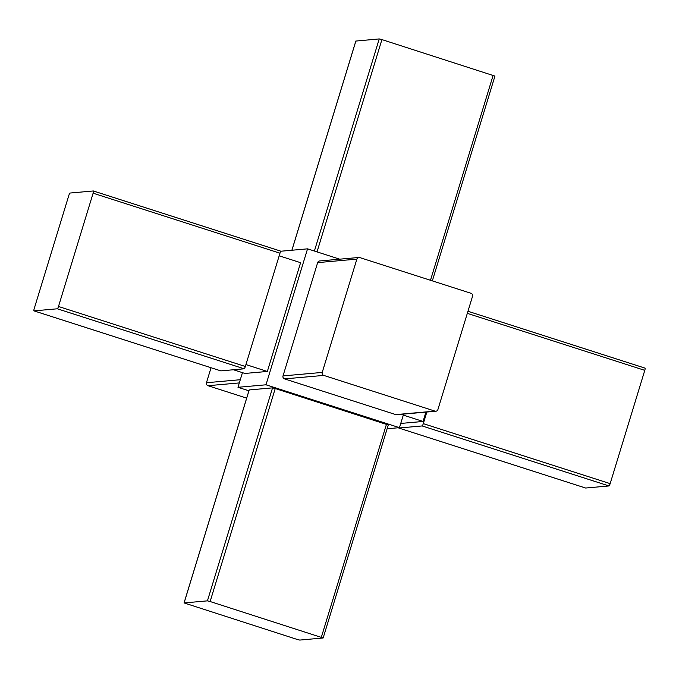 <?xml version="1.0" encoding="UTF-8"?>
<svg xmlns="http://www.w3.org/2000/svg" width="679" height="679" viewBox="0 0 679 679"><rect width="100%" height="100%" fill="white"/><g stroke="black" fill="none" stroke-linecap="round" stroke-linejoin="round"><path stroke-width="1.02" d="M280.342 251.272L307.553 248.845L339.729 259.183M248.904 390.798L237.981 387.293L265.99 384.798L307.553 248.845M237.981 387.293L242.454 372.652M279.179 255.813L300.593 262.688L267.339 371.455L244.941 373.45L233.44 369.758M245.925 364.572L267.339 371.455M400.746 423.441L423.059 421.455L425.911 412.102M398.658 427.728A2.377 0.433 -72.2 0 0 398.76 428.025A2.377 0.433 -72.2 0 0 398.794 428.025L422.134 425.945A2.377 0.433 -72.2 0 0 423.297 423.637L426.845 412.026M220.777 370.853A2.377 0.433 -72.2 0 0 220.802 370.87A2.377 0.433 -72.2 0 0 220.836 370.878L244.177 368.799A2.377 0.433 -72.2 0 0 245.34 366.49L279.977 253.199A2.377 0.433 -72.2 0 0 280.24 250.975A2.377 0.433 -72.2 0 0 280.206 250.975L93.413 190.994M403.606 414.097L399.456 427.66L265.99 384.798M387.123 428.755L399.456 427.66M323.153 637.98L388.269 424.986L275.241 388.532L272.551 387.862L249.21 389.941L184.094 602.935L207.435 600.856L210.125 601.526L323.153 637.98L299.77 640.076L297.079 639.406L184.094 602.935M246.664 398.123L207.995 385.706A2.377 2.326 -95.1 0 1 206.458 382.727L211.042 367.738M434.984 411.118L323.764 375.402A2.377 2.326 -95.1 0 1 322.228 372.423L356.865 259.123A2.377 2.326 -95.1 0 1 359.785 257.579L471.005 293.294A2.377 2.326 -95.1 0 1 472.542 296.273L437.904 409.564A2.377 2.326 -95.1 0 1 434.984 411.118L395.772 414.606L284.552 378.89A2.377 2.326 -95.1 0 1 283.016 375.911L317.653 262.62A2.377 2.326 -95.1 0 1 319.665 260.965L358.877 257.477M435.884 411.219L396.68 414.708A2.377 2.326 -95.1 0 1 395.772 414.606M355.872 41.063L379.23 38.924L381.921 39.594L494.906 76.065M33.984 310.872L57.325 308.792A2.377 0.433 -72.2 0 0 58.487 306.484L93.116 193.192A2.377 0.433 -72.2 0 0 93.379 190.977A2.377 0.433 -72.2 0 0 93.346 190.969L70.005 193.048A2.377 0.433 -72.2 0 0 68.851 195.357L34.213 308.648A2.377 0.433 -72.2 0 0 33.95 310.872A2.377 0.433 -72.2 0 0 33.984 310.872L220.836 370.878M403.292 415.107L423.059 421.455M585.587 488.006A2.377 0.433 -72.2 0 0 585.621 488.023A2.377 0.433 -72.2 0 0 585.654 488.031L608.995 485.952A2.377 0.433 -72.2 0 0 610.149 483.643L644.787 370.352A2.377 0.433 -72.2 0 0 645.05 368.128A2.377 0.433 -72.2 0 0 645.016 368.128L467.958 311.271L645.05 368.128M207.995 385.706L239.314 382.922M206.458 382.727L240.298 379.714M272.551 387.862L207.435 600.856M275.241 388.532L210.125 601.526M386.47 424.256L321.345 637.241M355.889 41.003L291.919 250.237M317.653 262.62L356.865 259.123M283.016 375.911L322.228 372.423M284.552 378.89L323.764 375.402M493.149 75.31L430.486 280.283M381.921 39.594L317.017 251.892M379.23 38.924L314.385 251.043M57.325 308.792L244.177 368.799M58.487 306.484L245.34 366.49M93.116 193.192L279.977 253.199M398.794 428.025L585.654 488.031L398.76 428.025M467.313 313.358L644.787 370.352M423.297 423.637L610.149 483.643M422.134 425.945L608.995 485.952M184.043 602.952L249.168 389.958M291.877 250.245L355.847 41.02M432.336 280.877L494.957 76.048M280.24 250.975L93.379 190.977M220.802 370.87L33.95 310.872"/></g></svg>
